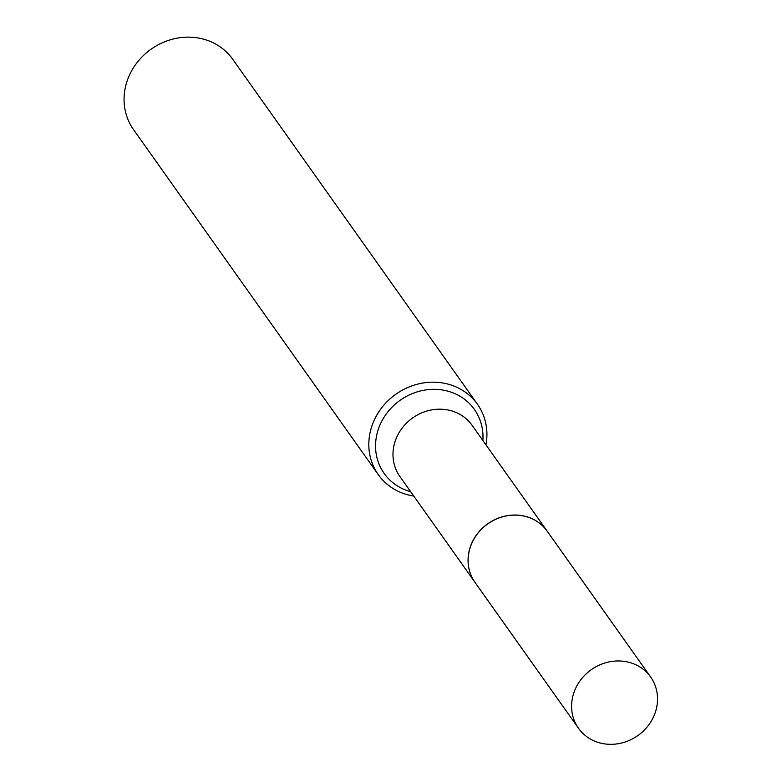 <?xml version="1.0" encoding="UTF-8"?>
<svg xmlns="http://www.w3.org/2000/svg" width="782" height="782" viewBox="0 0 782 782"><rect width="100%" height="100%" fill="white"/><g stroke="black" fill="none" stroke-linecap="round" stroke-linejoin="round"><path stroke-width="1.17" d="M572.659 696.987A44.251 40.332 -35.4 0 1 607.076 662.383A44.251 40.332 -35.4 0 1 650.653 677.046A44.251 40.332 -35.4 0 1 656.469 708.306A44.251 40.332 -35.4 0 1 622.052 742.9A44.251 40.332 -35.4 0 1 578.465 728.247A44.251 40.332 -35.4 0 1 572.659 696.987M578.465 728.247L475.006 582.394A44.251 40.332 -35.4 0 1 469.19 551.134A44.251 40.332 -35.4 0 1 503.618 516.54A44.251 40.332 -35.4 0 1 547.195 531.193L650.653 677.046M469.132 551.046A44.251 40.332 -35.4 0 1 503.559 516.452A44.251 40.332 -35.4 0 1 547.136 531.105A44.251 40.332 -35.4 0 1 547.165 531.144L472.054 425.261A44.251 40.332 -35.4 0 0 428.477 410.609A44.251 40.332 -35.4 0 0 394.05 445.202A44.251 40.332 -35.4 0 0 399.866 476.463L474.948 582.307A44.251 40.332 -35.4 0 1 469.132 551.046M413.766 496.062A60.801 55.414 -35.4 0 1 378.273 474.635L133.517 129.597A60.801 55.414 -35.4 0 1 125.531 86.636A60.801 55.414 -35.4 0 1 172.822 39.1A60.801 55.414 -35.4 0 1 232.704 59.237L477.47 404.274A60.801 55.414 -35.4 0 1 485.954 444.85M378.273 474.635A60.801 55.414 -35.4 0 1 370.287 431.684A60.801 55.414 -35.4 0 1 417.588 384.148A60.801 55.414 -35.4 0 1 477.47 404.274M410.687 491.712A55.317 50.419 -35.4 0 1 376.885 434.352A55.317 50.419 -35.4 0 1 437.128 389.416A55.317 50.419 -35.4 0 1 482.865 440.501"/></g></svg>
